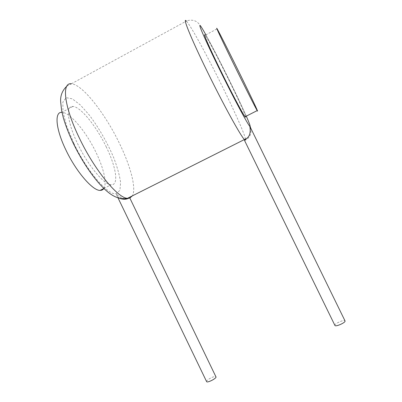<?xml version="1.0" encoding="UTF-8"?>
<svg xmlns="http://www.w3.org/2000/svg" width="402" height="402" viewBox="0 0 402 402"><rect width="100%" height="100%" fill="white"/><g stroke="black" fill="none" stroke-linecap="round" stroke-linejoin="round"><path stroke-width="0.3" stroke-dasharray="2.01 1.51" d="M106.389 147.192C96.676 126.741 80.661 106.6 72.842 106.45C65.642 105.545 67.34 122.64 77.712 143.891C88.123 165.83 104.339 184.97 111.218 184.749C119.072 185.428 116.138 167.086 106.389 147.192M103.801 188.518C107.213 183.483 103.726 168.302 96.083 152.554C86.415 132.157 70.099 112.269 61.863 112.359L72.842 106.45M245.537 116.52C244.768 113.459 238.24 99.133 230.23 82.772C219.929 61.677 207.718 38.426 205.136 35.26L217.11 28.818M334.886 325.359C334.203 323.751 344.233 319.268 344.991 320.846M244.516 140.404L245.255 140.203C246.954 139.399 251.692 136.645 250.898 129.424L250.059 126.756M119.51 198.347L116.821 195.407L116.203 193.648C122.349 200.764 129.384 198.588 129.725 198.091L129.816 197.99M206.613 381.629L206.643 381.207C207.261 379.267 215.668 375.257 216.075 376.704M73.893 143.449L66.772 126.369L62.973 111.977L62.848 102.098L66.184 97.681L72.315 98.837L80.355 104.982L89.35 115.128C98.912 127.972 106.977 142.032 113.555 157.303C117.228 166.87 119.575 175.247 120.595 182.428L119.927 190.337L116.203 193.648C108.46 195.824 87.42 171.986 73.893 143.449M246.29 116.138C237.889 96.897 216.753 54.3 205.899 34.848M245.255 140.203L245.532 139.388M245.501 139.152C244.733 134.323 235.411 113.208 223.894 89.676C209.216 59.556 190.935 25.703 186.392 21.075C187.513 20.306 192.141 19.633 195.091 20.944C197.196 22.11 198.482 22.457 202.342 28.612L216.417 54.597C225.703 72.802 234.492 90.716 242.788 108.344L249.114 122.776L250.722 127.61L250.898 129.424M66.767 86.244L71.4 83.787C82.717 84.445 105.666 114.444 119.64 143.795C130.745 166.639 136.574 188.729 132.333 195.885M103.882 188.478L111.218 184.749M71.4 83.787L186.392 21.075M116.821 195.407L118.042 197.94"/><path stroke-width="0.6" d="M61.863 112.359C54.3 111.666 55.617 128.901 65.943 150.077C76.3 171.945 92.852 190.814 100.113 190.392C101.721 190.432 102.952 189.809 103.801 188.518M241.401 76.963C231.049 55.808 219.196 32.266 217.11 28.818C214.889 25.004 221.929 40.064 232.838 62.325C244.024 85.189 255.571 108.022 257.195 110.6C259.411 114.329 251.546 97.661 241.401 76.963M205.136 35.26C202.487 31.698 209.06 46.939 219.924 69.114C231.044 91.902 242.999 114.419 245.074 116.756C245.587 117.389 245.743 117.314 245.537 116.52M250.059 126.756L249.808 126.243C250.853 132.273 249.768 136.348 246.552 138.474L244.516 140.404M344.991 320.846L345.037 320.937C345.861 322.535 335.419 327.158 334.911 325.429L334.886 325.359M118.042 197.94L206.613 381.629C206.995 383.101 215.557 379.001 216.065 377.101L129.816 197.99L128.414 198.322C126.143 199.543 123.173 199.553 119.51 198.347M205.899 34.848C200.437 25.065 198.663 22.874 200.593 28.281C202.814 34.19 209.784 49.381 218.542 67.285C233.014 96.942 248.175 125.303 249.808 126.243C250.727 126.947 249.552 123.575 246.29 116.138M186.392 21.075C182.076 16.13 190.86 38.054 206.884 70.777C223.291 104.46 241.115 136.715 244.506 139.65L244.843 139.966M128.414 198.322L127.524 198.297C118.158 198.482 94.817 170.574 79.345 138.032C63.993 106.54 61.466 82.174 71.4 83.787M132.333 195.885L129.846 198.05M100.113 190.392L103.882 188.478M245.074 116.756L257.195 110.6M66.767 86.244C62.27 90.561 60.24 95.761 60.667 101.842L61.596 110.409L63.26 117.53C65.546 125.444 68.842 133.961 73.144 143.082C80.601 158.328 88.937 171.423 98.158 182.367C106.751 192.066 115.902 200.553 127.524 198.297L246.552 138.474M244.501 140.388L334.911 325.429M249.938 126.494L345.016 320.891"/></g></svg>
